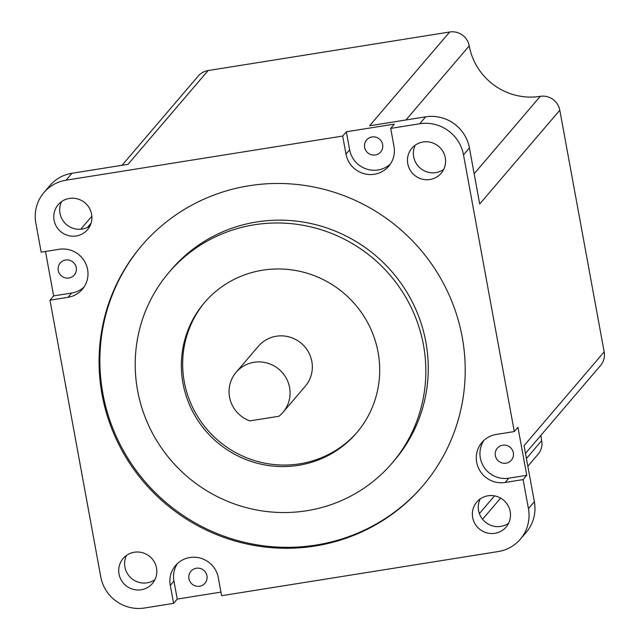 <?xml version="1.0" encoding="UTF-8"?>
<svg xmlns="http://www.w3.org/2000/svg" width="640" height="640" viewBox="0 0 640 640"><rect width="100%" height="100%" fill="white"/><g stroke="black" fill="none" stroke-linecap="round" stroke-linejoin="round"><path stroke-width="0.96" d="M282.992 412.328L305.248 386.272A30.816 30.096 -139.5 0 0 308.168 351.544A30.816 30.096 -139.5 0 0 276.304 336.232A30.816 30.096 -139.5 0 0 258.384 346.24L236.128 372.296A30.816 30.096 -139.5 0 0 249.856 420.896L278.912 416.264A30.816 30.096 -139.5 0 0 282.992 412.328A30.816 30.096 -139.5 0 0 285.912 377.6A30.816 30.096 -139.5 0 0 254.048 362.288A30.816 30.096 -139.5 0 0 236.128 372.296M506 463.184A9.248 9.032 40.5 0 1 497.32 448.176A9.248 9.032 40.5 0 1 512.248 449.768A9.248 9.032 40.5 0 1 506 463.184M371.984 136.952A9.248 9.032 -139.5 0 0 365.736 150.368A9.248 9.032 -139.5 0 0 380.672 151.96A9.248 9.032 -139.5 0 0 371.984 136.952M68.896 278.024A9.248 9.032 40.5 0 1 60.216 263.016A9.248 9.032 40.5 0 1 75.144 264.6A9.248 9.032 40.5 0 1 68.896 278.024M199.6 586.248A9.248 9.032 40.5 0 1 190.92 571.24A9.248 9.032 40.5 0 1 205.856 572.824A9.248 9.032 40.5 0 1 199.6 586.248M342.672 136.056L345.976 154.064A24.648 24.072 -139.5 0 0 374.392 174.248A24.648 24.072 -139.5 0 0 388.728 166.248A24.648 24.072 -139.5 0 0 393.992 146.4L390.688 128.392L394.344 124.112L346.328 131.776L342.672 136.056L66.04 180.208A37.976 37.088 40.5 0 0 43.952 192.536A37.976 37.088 40.5 0 0 35.84 223.112L41.168 252.152L59.176 249.28A24.648 24.072 -139.5 0 1 84.664 261.528A24.648 24.072 -139.5 0 1 82.328 289.304A24.648 24.072 -139.5 0 1 67.992 297.312L49.984 300.184L100.776 576.904A37.976 37.088 40.5 0 0 144.552 608L173.592 603.368L177.248 599.088L220.952 592.112M346.328 131.776L349.632 149.784A24.648 24.072 -139.5 0 0 378.048 169.968A24.648 24.072 -139.5 0 0 390.424 163.992M262.616 270.2A100.144 97.808 -139.5 0 0 204.376 302.72A100.144 97.808 -139.5 0 0 194.888 415.584A100.144 97.808 -139.5 0 0 298.432 465.336A100.144 97.808 -139.5 0 0 356.68 432.808A100.144 97.808 -139.5 0 0 366.16 319.944A100.144 97.808 -139.5 0 0 262.616 270.2M205.024 301.968A100.144 97.808 -139.5 0 0 196.44 414.512A100.144 97.808 -139.5 0 0 299.72 463.824A100.144 97.808 -139.5 0 0 357.32 432.048M306.768 510.736A146.752 143.328 -139.5 0 0 392.112 463.08A146.752 143.328 -139.5 0 0 406.016 297.688A146.752 143.328 -139.5 0 0 254.288 224.792A146.752 143.328 -139.5 0 0 168.936 272.456A146.752 143.328 -139.5 0 0 155.04 437.84A146.752 143.328 -139.5 0 0 306.768 510.736M392.112 463.08L394.536 460.248A146.752 143.328 -139.5 0 0 408.432 294.856A146.752 143.328 -139.5 0 0 256.704 221.96A146.752 143.328 -139.5 0 0 171.352 269.624L168.936 272.456M249.08 185.752A184.888 180.568 -139.5 0 0 141.552 245.8A184.888 180.568 -139.5 0 0 124.048 454.16A184.888 180.568 -139.5 0 0 315.2 546A184.888 180.568 -139.5 0 0 422.72 485.96A184.888 180.568 -139.5 0 0 440.232 277.592A184.888 180.568 -139.5 0 0 249.08 185.752M141.96 245.328A184.888 180.568 -139.5 0 0 125.008 453.488A184.888 180.568 -139.5 0 0 316 545.056A184.888 180.568 -139.5 0 0 423.128 485.488M488 495.784A19.256 18.808 -139.5 0 0 476.8 502.04A19.256 18.808 -139.5 0 0 474.976 523.744A19.256 18.808 -139.5 0 0 494.888 533.312A19.256 18.808 -139.5 0 0 506.088 527.056A19.256 18.808 -139.5 0 0 507.912 505.352A19.256 18.808 -139.5 0 0 488 495.784M508.616 523.224A19.256 18.808 40.5 0 1 500.808 526.392A19.256 18.808 40.5 0 1 482.184 518.784A19.256 18.808 40.5 0 1 480.192 498.952M423.072 141.992A19.256 18.808 -139.5 0 0 411.872 148.248A19.256 18.808 -139.5 0 0 410.048 169.952A19.256 18.808 -139.5 0 0 429.96 179.52A19.256 18.808 -139.5 0 0 441.16 173.264A19.256 18.808 -139.5 0 0 442.984 151.56A19.256 18.808 -139.5 0 0 423.072 141.992M443.68 169.432A19.256 18.808 40.5 0 1 435.872 172.592A19.256 18.808 40.5 0 1 417.256 164.984A19.256 18.808 40.5 0 1 415.264 145.16M69.384 198.44A19.256 18.808 -139.5 0 0 58.184 204.696A19.256 18.808 -139.5 0 0 56.36 226.4A19.256 18.808 -139.5 0 0 76.272 235.968A19.256 18.808 -139.5 0 0 87.472 229.712A19.256 18.808 -139.5 0 0 89.296 208.008A19.256 18.808 -139.5 0 0 69.384 198.44M89.992 225.88A19.256 18.808 40.5 0 1 82.184 229.048A19.256 18.808 40.5 0 1 63.568 221.44A19.256 18.808 40.5 0 1 61.576 201.608M134.32 552.24A19.256 18.808 -139.5 0 0 123.12 558.488A19.256 18.808 -139.5 0 0 121.296 580.192A19.256 18.808 -139.5 0 0 141.208 589.76A19.256 18.808 -139.5 0 0 152.408 583.504A19.256 18.808 -139.5 0 0 154.232 561.8A19.256 18.808 -139.5 0 0 134.32 552.24M126.512 555.4A19.256 18.808 -139.5 0 0 128.504 575.232A19.256 18.808 -139.5 0 0 147.12 582.84A19.256 18.808 -139.5 0 0 154.928 579.672M525.48 453.4L600.536 365.52A16.944 16.552 -139.5 0 0 604.16 351.88L559.808 110.216A16.944 16.552 -139.5 0 0 540.272 96.336A61.632 60.192 40.5 0 1 469.224 45.88A16.944 16.552 -139.5 0 0 449.688 32L208.096 70.56A16.944 16.552 -139.5 0 0 198.24 76.064L122.032 165.288M43.952 192.536L49.864 185.616A37.976 37.088 -139.5 0 1 71.952 173.28L128 164.336L208.096 70.56M449.688 32L369.592 125.776L425.64 116.832L419.72 123.752L390.688 128.392M425.64 116.832A37.976 37.088 -139.5 0 1 469.416 147.928L479.704 203.992L559.808 110.216M483.904 440.416A24.648 24.072 -139.5 0 0 484.024 467.176A24.648 24.072 -139.5 0 0 508.752 478.192L526.76 475.32L517.944 427.288L514.288 431.568L463.504 154.856A37.976 37.088 40.5 0 0 419.72 123.752M526.76 475.32L523.104 479.6L528.44 508.648A37.976 37.088 40.5 0 1 520.328 539.216A37.976 37.088 40.5 0 1 498.24 551.552L221.608 595.704L218.304 577.688A24.648 24.072 -139.5 0 0 200.496 558.152A24.648 24.072 -139.5 0 0 175.552 565.512A24.648 24.072 -139.5 0 0 170.288 585.352L173.592 603.368M604.16 351.88L524.056 445.656L534.352 501.72L528.44 508.648M45.488 251.464L53.64 295.912L49.984 300.184M527.84 466.256L538.064 454.288A16.944 16.552 -139.5 0 0 541.68 440.648A61.632 60.192 40.5 0 1 540.944 435.296M514.288 431.568L496.28 434.44A24.648 24.072 -139.5 0 0 481.944 442.448A24.648 24.072 -139.5 0 0 479.608 470.232A24.648 24.072 -139.5 0 0 505.096 482.472L523.104 479.6M520.328 539.216L526.24 532.296A37.976 37.088 -139.5 0 0 534.352 501.72M53.64 295.912L71.648 293.032A24.648 24.072 -139.5 0 0 84.032 287.056M177.504 563.48A24.648 24.072 -139.5 0 0 173.936 581.072L177.248 599.088M71.952 173.28L66.04 180.208M469.416 147.928L463.504 154.856M508.752 478.192L505.096 482.472M71.648 293.032L67.992 297.312M349.632 149.784L345.976 154.064M173.936 581.072L170.288 585.352M479.392 513.576L494.512 495.872M526.416 458.512L541.68 440.648M474.152 173.744L540.272 96.336M405.936 119.976L469.224 45.88M87.512 227.352L91.064 223.2M482.56 519.264L500.632 498.112M80.768 229.216L91.848 216.248"/></g></svg>
